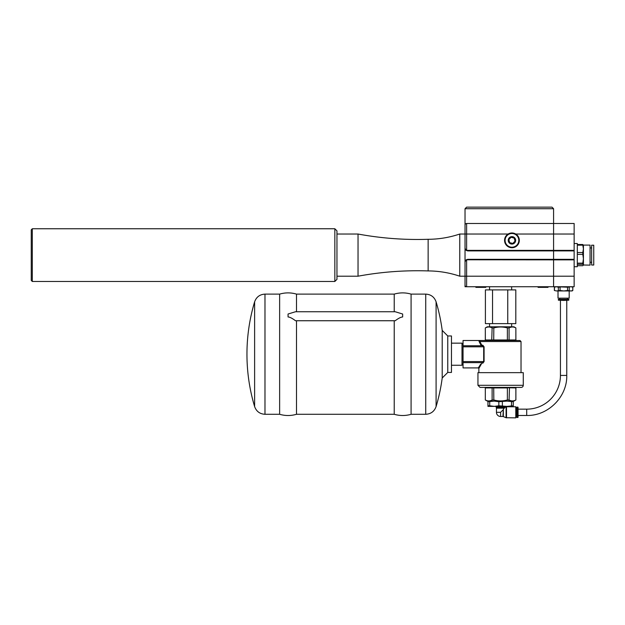 <?xml version="1.0" encoding="UTF-8"?>
<svg xmlns="http://www.w3.org/2000/svg" width="625" height="625" viewBox="0 0 625 625"><rect width="100%" height="100%" fill="white"/><g stroke="black" fill="none" stroke-linecap="round" stroke-linejoin="round"><path stroke-width="0.94" d="M577.305 254.367L582.812 254.367L583.422 258.758L582.812 263.148L577.305 263.148M577.305 245.172L582.812 245.172L583.422 248.859L582.812 252.539L577.305 252.539M577.305 264.305L582.812 264.305L583.422 265.016L582.812 265.719L577.305 265.719M583.422 265.016L583.422 245.094L590.062 245.094L590.062 265.125L583.422 265.016L582.812 265.719M583.422 245.211L582.812 244.5L577.305 244.5M582.812 245.172L582.812 244.5M582.812 264.305L582.812 263.148M593.75 248.922L593.75 245.203L591.641 245.203L591.641 265.023L593.75 265.023L593.75 248.922M582.812 254.367L582.812 252.539M574.141 266.711L577.305 266.711L577.305 243.516L574.141 243.516M557.203 286.734L553.586 286.734L553.586 259.859L466.172 259.797L465.031 261.961L465.031 276.195L466.617 276.195L466.617 286.734L574.141 286.734L574.141 223.484L553.586 223.484L553.578 208.727L552 207.148L553.578 208.727L465.031 208.727L466.617 207.148L465.031 208.727L465.031 248.258L466.172 250.43L466.617 250.367L466.617 223.484A1.578 1.578 0 0 0 465.031 225.07L465.031 285.156A1.578 1.578 0 0 0 466.617 286.734L465.031 286.734L465.031 282.523M554.461 290.5L556.406 290.953L554.461 290.5L554.461 287.195L556.406 286.734L567.547 287.195L567.547 290.5L563.812 290.953L572.031 290.953L572.828 290.5L571.008 290.953L567.547 290.5M553.578 286.734L553.586 223.484L553.578 234.031L574.141 234.031M574.141 259.859L553.586 259.859L553.578 259.328L553.578 250.367L574.141 250.367M466.172 250.43L467.672 250.898L574.141 250.898M466.172 259.797L467.672 259.328L574.141 259.328M475.875 287.367L475.875 286.734L475.875 287.367L485.812 287.367L485.812 286.734M552 207.148L466.617 207.148M515.742 234.031L553.578 234.031L553.578 250.367L466.617 250.367M466.617 223.484L553.578 223.484M516.719 235.438A6.852 6.852 0 0 1 513.812 246.945A6.852 6.852 0 0 1 505.297 238.68A6.852 6.852 0 0 1 516.719 235.438M509.352 243.023A3.719 3.719 0 0 1 509.273 237.758A3.719 3.719 0 0 1 514.539 237.688A3.719 3.719 0 0 1 514.609 242.945A3.719 3.719 0 0 1 509.352 243.023M506.797 245.648A7.383 7.383 0 0 0 517.234 245.5A7.383 7.383 0 0 0 517.086 235.062A7.383 7.383 0 0 0 506.648 235.211A7.383 7.383 0 0 0 506.797 245.648M515.039 241.133L514.172 238.063L511.07 237.281L508.844 239.57L509.719 242.648L512.812 243.43L515.039 241.133M538.07 287.367L538.07 286.734L538.07 287.367L548.008 287.367L548.008 286.734M32.305 228.758L31.25 229.813L31.25 280.414L32.305 281.469L32.305 228.758L334.844 228.758L334.844 281.469L32.305 281.469M334.844 281.469L336.953 279.359L336.953 230.867L334.844 228.758M336.953 234.031L358.039 234.031C381.211 238.305 404.578 240.062 428.141 239.297C438.961 239.242 449.5 237.484 459.766 234.031L459.766 276.188M428.141 239.297L428.141 270.922C438.961 270.984 449.5 272.742 459.766 276.195L465.031 276.195M358.039 234.031L358.039 276.188M447.766 372.438L447.766 335.969L451.461 335.969L451.461 372.438L447.766 372.438L442.203 378L442.203 330.406A182.758 182.758 0 0 0 436.094 301.828L436.094 406.57A182.758 182.758 0 0 0 442.203 378M425.734 294.117L411.086 294.117L411.086 414.289L425.734 414.289L425.734 294.117C430.883 294.406 434.344 296.984 436.094 301.828M279.633 414.289L264.977 414.289L264.977 294.117L279.633 294.117L279.633 414.289C285.258 415.922 290.875 415.922 296.5 414.289L394.219 414.289L394.219 320.742M264.977 294.117C259.828 294.406 256.375 296.984 254.617 301.828L254.617 406.57C256.375 411.422 259.828 413.992 264.977 414.289M402.648 316.961C400.867 317.078 398.383 318.336 395.219 320.742L295.5 320.742C292.234 318.281 289.75 317.023 288.062 316.961L288.062 314.016L295.5 311.75L395.219 311.75L402.648 314.016L402.648 316.961M411.086 294.117C405.461 292.477 399.836 292.477 394.219 294.117L394.219 311.75M296.5 320.742L296.5 414.289M279.633 294.117C285.258 292.477 290.875 292.477 296.5 294.117L296.5 311.75M451.461 343.156L462 343.156L462 365.25L451.461 365.25M509.484 340.5L509.086 339.969L507.375 339.969L507.5 340.5L519.977 340.5L478.867 340.5L479.109 341.516A0.523 0.484 165 0 0 479.594 341.203L478.867 340.5L463.055 340.5L463.055 367.906L478.336 367.906L480.656 364.195M502.93 410L500.609 412.32L500.609 416.484L502.93 416.484L503.344 409.414L503.344 416.594L506.094 417.742L506.094 406.898L504.977 407.359L496.234 407.328L504.984 407.328M496.234 407.328L496.391 408.172L504.25 408.172L503.344 409.414M506.93 406.383L513.258 406.383L513.258 405.773L506.93 406.383L498.844 405.773L494.281 406.383L506.93 406.383M487.953 406.383L494.281 406.383L489.719 405.773L487.953 405.773L487.953 406.383M487.953 401.109L487.953 401.719L494.281 401.109L498.844 401.719L506.93 401.109L513.258 401.719L513.258 401.109M511.5 401.719L511.5 405.773M513.258 405.773L513.258 401.719M502.367 405.773L502.367 401.719M498.844 401.719L498.844 405.773M489.719 405.773L489.719 401.719M487.953 401.719L487.953 405.773M516.688 408.523L515.789 408.523M517.797 417.539L517.797 407.102L516.688 407.359L516.688 417.273L518.055 417.273L518.055 412.32L518.055 417.273M516.945 407.102L516.945 417.539M518.055 415.477L526.703 415.477C548.109 416.031 567.312 396.828 566.766 375.422L560.438 375.422A33.734 33.734 0 0 1 526.703 409.156L518.055 409.156L518.055 407.359L518.055 412.32M504.25 408.172L504.977 407.359M496.336 407.328A0.945 0.945 0 0 0 495.391 406.391L505.828 406.391L504.875 407.328M506.508 417.852L506.508 406.781L515.789 406.781L515.789 417.852L506.094 417.742M507.758 289.898L485.398 289.898L485.398 323.633L515.812 323.633L515.812 289.898L507.758 289.898L507.758 323.633M492.547 323.633L492.547 289.898M484.836 387.406L485.352 387.938L492.125 387.938L491.727 387.406L480.047 387.406L521.164 387.406L509.484 387.406L509.086 399.984C511.344 401.211 513.602 401.211 515.859 399.984L515.859 387.938L516.422 387.406L515.859 387.938L493.711 387.406L493.836 399.984L492.125 399.984L492.125 387.938L507.375 387.938L507.375 399.984L509.086 399.984M516.375 387.406L493.711 387.406L493.836 387.938M491.727 387.406L493.711 387.406M485.32 399.984L485.32 387.938L485.32 399.984L487.281 401.109L513.938 401.109L515.859 399.984M491.727 340.5L492.125 327.922L493.836 327.922L493.711 340.5L493.836 339.969L493.711 340.5L480.555 340.5A1.055 1.023 90 0 0 479.594 341.203L481.836 345.242L481.453 345.727L479.344 342.023L481.234 345.766L482.43 345.766L483.688 346.82L483.688 361.578L482.43 362.633A0.523 0.43 90 0 1 482.859 363.164A0.523 0.43 90 0 0 482.43 362.633L481.453 362.68C477.469 369.523 477.469 369.523 481.453 362.68L482.859 363.164L484.086 361.586M484.836 340.5L485.352 339.969L484.797 340.5M516.375 340.5L515.859 339.969L515.859 327.922C513.602 326.695 511.344 326.695 509.086 327.922L509.086 339.969L515.891 339.969L516.422 340.5M485.32 339.969L485.32 327.922L485.352 339.969L507.375 339.969L507.375 327.922C502.867 326.695 498.352 326.695 493.836 327.922M492.125 327.922C489.867 326.695 487.609 326.695 485.352 327.922M507.375 327.922L509.086 327.922M515.859 327.922L515.891 339.969M463.055 361.578L484.086 361.578L484.086 346.82L482.859 345.242L481.836 345.242L479.852 341.555A0.523 0.453 -31.5 0 1 479.344 342.023L479.109 341.5M478.336 367.906L478.867 368.43L481.836 363.164M482.859 345.242A0.523 0.43 -90 0 1 482.43 345.766L463.055 345.766M478.867 368.43L478.867 372.648M463.055 362.633L482.43 362.633M485.32 327.922L487.281 326.797L513.938 326.797L515.891 327.922M493.836 399.984C498.352 401.211 502.867 401.211 507.375 399.984M485.352 399.984C487.609 401.211 489.867 401.211 492.125 399.984M523.273 385.297L477.945 385.297L477.945 372.648L523.273 372.648L523.273 385.297A2.109 2.109 0 0 1 521.164 387.406M569.188 290.953L569.188 298.172L558.016 298.172L558.016 290.953M563.727 300.438L558.383 300.18L568.82 300.18L563.727 300.438M558.383 299.328L568.82 299.328L558.383 299.328L558.383 300.18M556.406 290.953L563.812 290.953L560.078 290.5L556.406 290.953M556.406 286.734L558.359 287.195L558.359 290.5M555.172 286.734L554.461 287.195M558.359 287.195L563.602 286.734M560.078 290.5L560.078 287.195M567.547 287.195L571.008 286.734L572.797 287.195L572.797 290.5L572.828 287.195L572.031 286.734M569.227 290.5L569.227 287.195M466.617 259.859L466.617 276.195L574.141 276.195M459.766 234.031L508.141 234.031M496.445 408.172L496.445 412.32L500.609 412.32M484.086 346.82L463.055 346.82M479.852 341.555L521.031 341.555L519.977 340.5M526.703 415.477L526.703 409.156M591.641 247.945L590.062 247.945M591.641 262.281L590.062 262.281M336.953 276.195L358.039 276.195C381.211 271.914 404.578 270.164 428.141 270.922M447.766 335.969L442.203 330.406M436.094 406.57C434.344 411.422 430.883 413.992 425.734 414.289M254.617 301.828A182.758 182.758 0 0 0 254.617 406.57M411.086 414.289C405.461 415.922 399.836 415.922 394.219 414.289M463.055 344.211L462 343.156M463.055 364.195L462 365.25M296.5 294.117L394.219 294.117M496.445 412.32A4.164 4.164 0 0 0 500.609 416.484M515.789 416.109L516.688 416.109M503.344 416.594L502.93 416.484M506.508 406.781L506.094 406.898M511.648 326.797L511.648 323.633M489.562 326.797L489.562 323.633M511.648 289.898L511.648 286.734M489.562 289.898L489.562 286.734M485.32 387.938L484.797 387.406M515.891 399.984L515.891 387.938M521.031 372.648L521.031 341.555M477.945 385.297L480.047 387.406M566.766 375.422L566.766 300.438M560.438 375.422L560.438 300.438M568.82 299.328L568.82 300.18M559.805 298.172L559.805 299.07M567.398 298.172L567.398 299.07M554.375 287.195L554.375 290.5"/></g></svg>
